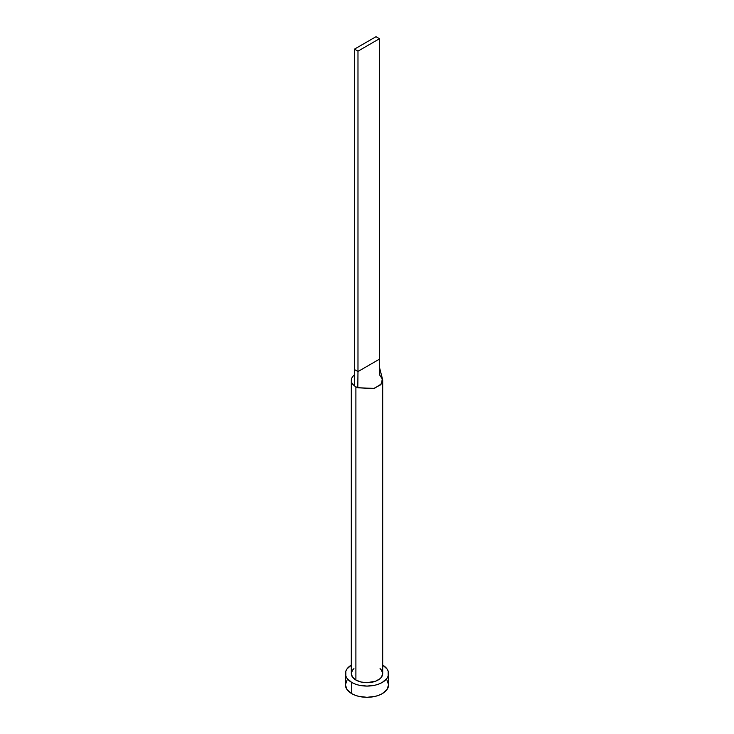 <?xml version="1.0" encoding="UTF-8"?>
<svg xmlns="http://www.w3.org/2000/svg" width="734" height="734" viewBox="0 0 734 734"><rect width="100%" height="100%" fill="white"/><g stroke="black" fill="none" stroke-linecap="round" stroke-linejoin="round"><path stroke-width="1.1" d="M351.302 380.396A15.698 9.065 180 0 1 353.008 376.285A15.698 9.065 0 0 0 354.274 385.708A15.698 9.065 0 0 0 355.898 386.809A15.698 9.065 180 0 1 354.274 385.708A15.698 9.065 180 0 1 351.302 380.396L351.302 673.619A15.698 9.065 0 0 0 355.898 680.033L355.898 386.809A15.698 9.065 0 0 0 357.807 387.745L374.34 388.405L381.515 383.845L382.322 378.414L379.616 367.881L379.487 359.165L379.726 375.092L382.625 379.496L380.762 384.763L373.294 388.699L357.807 387.745A15.698 9.065 180 0 1 355.898 386.809L355.898 680.033A15.698 9.065 0 0 0 373.01 681.996A15.698 9.065 0 0 0 382.698 673.619L381.506 677.087L380.056 678.656L375.725 681.161L367 682.684L360.99 681.996L355.898 680.033L352.494 677.087L351.302 673.619L352.494 670.151L353.944 668.582M382.698 665.068A21.589 12.46 180 0 1 388.589 673.619A21.589 12.46 180 0 1 375.257 685.134A21.589 12.46 180 0 1 351.733 682.436L351.733 693.648A21.589 12.46 0 0 0 375.257 696.355A21.589 12.46 0 0 0 388.589 684.84L386.946 680.069M347.054 680.069L345.411 684.84A21.589 12.46 0 0 0 351.733 693.648L351.733 682.436A21.589 12.46 180 0 1 345.411 673.619A21.589 12.46 180 0 1 351.302 665.068M351.733 664.811L347.054 668.848L345.824 671.188L345.824 676.051L347.054 678.39L351.733 682.436L355.008 683.987L358.743 685.134L367 686.088L375.257 685.134L378.992 683.987L382.267 682.436L386.946 678.39L388.176 676.051L388.176 671.188L386.946 668.848L382.267 664.811M380.056 668.582L381.506 670.151L382.698 673.619L382.698 380.396M345.411 673.619L345.411 684.84L347.054 689.602L351.733 693.648L355.008 695.199L358.743 696.355L367 697.3L375.257 696.355L378.992 695.199L382.267 693.648L386.946 689.602L388.589 684.84L388.589 673.619M354.274 385.708L354.513 369.578L354.274 385.708M357.807 387.745L357.981 371.587L354.513 369.578L354.513 49.114L354.513 369.578L357.981 371.587L357.807 387.745M379.487 359.165L357.981 371.587L357.981 51.123L379.487 38.7L379.487 359.165L357.981 371.587L357.981 51.123L379.487 38.7L376.019 36.7L354.513 49.114L357.981 51.123L354.513 49.114L376.019 36.7L379.487 38.7L379.487 359.165M352.971 376.322L354.439 374.634"/></g></svg>
